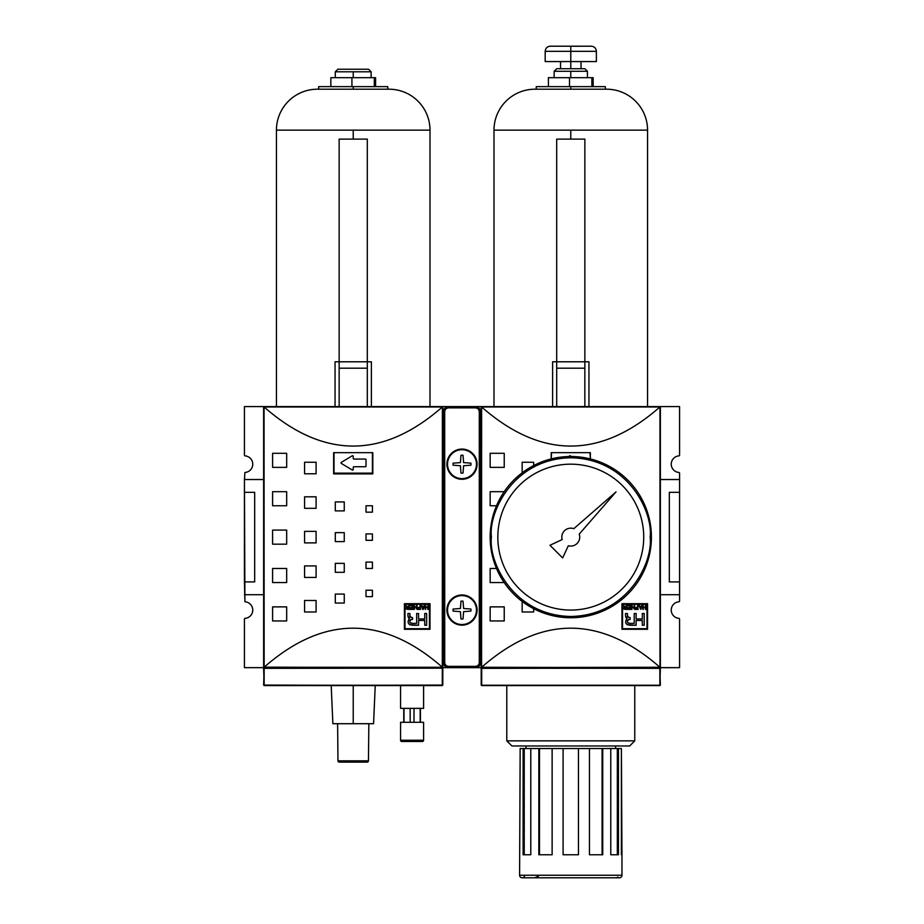 <?xml version="1.0" encoding="UTF-8"?>
<svg xmlns="http://www.w3.org/2000/svg" width="924" height="924" viewBox="0 0 924 924"><rect width="100%" height="100%" fill="white"/><g stroke="black" fill="none" stroke-linecap="round" stroke-linejoin="round"><path stroke-width="1.39" d="M462 449.076L462 449.711A14.461 14.461 0 0 1 476.461 464.171A14.461 14.461 0 0 1 462 478.632A14.461 14.461 0 0 1 447.539 464.171A14.461 14.461 0 0 1 462 449.711A14.461 14.461 0 0 1 476.461 464.171A14.461 14.461 0 0 1 462 478.632L462 479.279M463.028 473.076A8.963 8.963 0 0 1 460.972 473.076L460.418 465.754L453.095 465.199A8.963 8.963 0 0 1 453.095 463.155L460.418 462.589L460.972 455.278A8.963 8.963 0 0 1 463.028 455.278L463.582 462.589L470.905 463.155A8.963 8.963 0 0 1 470.905 465.199L463.582 465.754L463.028 473.076A8.963 8.963 0 0 1 460.972 473.076L460.418 465.754L453.095 465.199A8.963 8.963 0 0 1 453.095 463.155L460.418 462.589L460.972 455.278A8.963 8.963 0 0 1 463.028 455.278L463.582 462.589L470.905 463.155A8.963 8.963 0 0 1 470.905 465.199L463.582 465.754L463.028 473.076M462 594.964L462 595.61A14.461 14.461 0 0 1 476.461 610.071A14.461 14.461 0 0 1 462 624.532A14.461 14.461 0 0 1 447.539 610.071A14.461 14.461 0 0 1 462 595.61A14.461 14.461 0 0 1 476.461 610.071A14.461 14.461 0 0 1 462 624.532L462 625.167M470.963 610.071A8.963 8.963 0 0 0 470.905 609.043A8.963 8.963 0 0 1 470.905 611.099L463.582 611.653L463.028 618.965A8.963 8.963 0 0 1 460.972 618.965L460.418 611.653L453.095 611.099A8.963 8.963 0 0 1 453.095 609.043L460.418 608.489L460.972 601.166A8.963 8.963 0 0 1 463.028 601.166L463.582 608.489L470.905 609.043A8.963 8.963 0 0 1 470.905 611.099L463.582 611.653L463.028 618.965A8.963 8.963 0 0 1 460.972 618.965L460.418 611.653L453.095 611.099A8.963 8.963 0 0 1 453.095 609.043A8.963 8.963 0 0 0 453.095 611.099M647.562 130.157L493.993 130.157A40.956 40.956 0 0 1 534.95 89.201L606.618 89.201L534.95 89.201A40.956 40.956 0 0 0 493.993 130.157L647.562 130.157A40.956 40.956 0 0 0 606.618 89.201A40.956 40.956 0 0 1 647.562 130.157L647.562 406.583L659.851 406.583L475.433 406.583A5.117 5.117 0 0 1 480.561 411.7L480.561 662.543A5.117 5.117 0 0 1 475.433 667.659L481.704 667.659L481.704 668.352L660.371 668.168L659.851 685.573L481.704 685.238L659.851 685.573L659.851 667.659L659.851 685.573L481.704 685.573L481.196 668.168L679.567 667.659L679.567 618.884L679.567 667.659L481.623 667.278L481.704 668.687M660.371 668.168L659.967 667.301C600.496 615.153 541.06 615.153 481.623 667.278C541.06 615.153 600.496 615.153 659.944 667.278L481.358 667.521L481.196 407.103L481.196 685.065L481.704 668.352L481.704 685.238L659.851 685.238L659.851 668.687M480.561 479.533L481.196 479.533L480.561 479.533M442.804 479.533L443.439 479.533L442.804 479.533L442.804 407.103L442.804 667.151L442.377 406.964C382.94 459.089 323.504 459.089 264.056 406.964L264.149 667.659L244.433 667.659L244.433 618.884L244.433 667.659L475.433 667.659A5.117 5.117 0 0 0 480.561 662.543L480.561 411.7A5.117 5.117 0 0 0 475.433 406.583L244.433 406.583L244.433 455.359L244.433 414.264M660.371 685.065L659.851 667.659L264.149 667.659L264.149 668.352L442.804 668.168L442.804 685.065L264.149 685.573L442.296 685.573L442.296 667.659L442.296 685.573L263.629 685.065L264.149 667.659L442.296 668.168L442.377 406.964C382.94 459.089 323.504 459.089 264.056 406.964L276.438 406.583L263.629 407.103L263.629 667.151L263.629 407.103L263.629 479.533L244.433 479.533L263.629 479.533M430.007 130.157L276.438 130.157A40.956 40.956 0 0 1 317.382 89.201L389.05 89.201L317.382 89.201A40.956 40.956 0 0 0 276.438 130.157L430.007 130.157A40.956 40.956 0 0 0 389.05 89.201A40.956 40.956 0 0 1 430.007 130.157L430.007 406.583L442.642 406.733L244.433 406.583M660.371 479.533L679.567 479.533L660.371 479.533L660.371 407.103L660.371 667.151L659.944 406.964C600.496 459.089 541.06 459.089 481.623 406.964L493.993 406.583L481.196 407.103L481.196 479.533M647.562 406.583L679.567 406.583L679.567 455.359L679.567 406.583L475.433 406.583L475.433 407.865C477.754 408.108 479.036 409.39 479.279 411.7C479.036 409.39 477.754 408.108 475.433 407.865L448.567 407.865C446.246 408.108 444.964 409.39 444.721 411.7L443.439 411.7A5.117 5.117 0 0 1 448.567 406.583A5.117 5.117 0 0 0 443.439 411.7L443.439 662.543L443.439 411.7L444.721 411.7C444.964 409.39 446.246 408.108 448.567 407.865L448.567 406.583L430.007 406.583M570.778 139.108L584.857 139.108L584.857 406.583L584.857 368.191L556.698 368.191L556.698 139.108L584.857 139.108L584.857 361.792L552.621 361.792L552.621 406.583L552.621 361.792L556.698 361.792L556.698 368.191L584.857 368.191L584.857 361.792L556.698 361.792L556.698 139.108L570.778 139.108L570.778 130.157M588.946 361.792L588.946 406.583L588.946 361.792L584.857 361.792L588.946 361.792M353.222 139.108L367.302 139.108L367.302 406.583L367.302 368.191L339.143 368.191L339.143 361.792L335.054 361.792L335.054 406.583L335.054 361.792L339.143 361.792L339.143 139.108L367.302 139.108L367.302 361.792L339.143 361.792L339.143 368.191L367.302 368.191L367.302 361.792L339.143 361.792L339.143 139.108L353.222 139.108L353.222 130.157M371.379 361.792L371.379 406.583L371.379 361.792L367.302 361.792L371.379 361.792M339.143 406.583L339.143 368.191L339.143 406.583M556.698 406.583L556.698 368.191L556.698 406.583M660.371 594.709L679.567 594.709L679.567 581.912L669.322 581.912L679.567 581.912L679.567 492.33L669.322 492.33L669.322 581.912L669.322 492.33L679.567 492.33L679.567 472.996L679.567 601.258L679.567 594.709L660.371 594.709L660.371 667.151M679.082 472.476L679.567 472.996L679.082 472.476A8.316 8.316 0 0 1 671.24 464.171A8.316 8.316 0 0 1 679.082 455.867L679.567 455.359L679.082 455.867A8.316 8.316 0 0 0 671.24 464.171A8.316 8.316 0 0 0 679.082 472.476M252.76 464.171A8.316 8.316 0 0 1 244.918 472.476L244.433 479.533L244.918 472.476A8.316 8.316 0 0 0 252.76 464.171A8.316 8.316 0 0 0 244.918 455.867A8.316 8.316 0 0 1 252.76 464.171A8.316 8.316 0 0 0 244.918 455.867L244.433 455.359L244.918 455.867M263.629 407.103L264.033 667.301C323.504 615.153 382.94 615.153 442.377 667.278L264.056 667.278C323.504 615.153 382.94 615.153 442.377 667.278L264.091 667.659M404.412 629.267L430.007 629.267L430.007 603.672L404.412 603.672L404.412 629.267L404.412 603.672L430.007 603.672L430.007 629.267L404.412 629.267L430.007 629.267L430.007 603.672L404.412 603.672L404.412 629.267M334.026 452.656L334.026 473.134L372.418 473.134L334.026 473.134L333.633 452.656L333.633 473.897L372.799 473.897L372.799 452.656L372.799 473.897L333.633 473.897L333.633 452.656L372.799 452.656L372.799 473.897L333.633 473.897L333.633 452.656L372.799 452.656L372.418 473.134L372.418 452.656M366.019 505.763L372.418 505.763L372.418 512.162L366.019 512.162L366.019 505.763L372.418 505.763L372.418 512.162L366.019 512.162L366.019 505.763L366.019 512.162L372.418 512.162L372.418 505.763L366.019 505.763M366.019 562.081L372.418 562.081L372.418 568.479L366.019 568.479L366.019 562.081L372.418 562.081L372.418 568.479L366.019 568.479L366.019 562.081L366.019 568.479L372.418 568.479L372.418 562.081L366.019 562.081M366.019 590.228L372.418 590.228L372.418 596.638L366.019 596.638L366.019 590.228L372.418 590.228L372.418 596.638L366.019 596.638L366.019 590.228L366.019 596.638L372.418 596.638L372.418 590.228L366.019 590.228M366.019 533.922L372.418 533.922L372.418 540.321L366.019 540.321L366.019 533.922L372.418 533.922L372.418 540.321L366.019 540.321L366.019 533.922L366.019 540.321L372.418 540.321L372.418 533.922L366.019 533.922M335.297 501.928L344.259 501.928L344.259 510.891L335.297 510.891L335.297 501.928L344.259 501.928L344.259 510.891L335.297 510.891L335.297 501.928L335.297 510.891L344.259 510.891L344.259 501.928L335.297 501.928M335.297 563.363L344.259 563.363L344.259 572.314L335.297 572.314L335.297 563.363L344.259 563.363L344.259 572.314L335.297 572.314L335.297 563.363L335.297 572.314L344.259 572.314L344.259 563.363L335.297 563.363M335.297 594.074L344.259 594.074L344.259 603.037L335.297 603.037L335.297 594.074L344.259 594.074L344.259 603.037L335.297 603.037L335.297 594.074L335.297 603.037L344.259 603.037L344.259 594.074L335.297 594.074M335.297 532.64L344.259 532.64L344.259 541.603L335.297 541.603L335.297 532.64L344.259 532.64L344.259 541.603L335.297 541.603L335.297 532.64L335.297 541.603L344.259 541.603L344.259 532.64L335.297 532.64M304.585 462.254L316.1 462.254L316.1 473.769L304.585 473.769L304.585 462.254L316.1 462.254L316.1 473.769L304.585 473.769L304.585 462.254L304.585 473.769L316.1 473.769L316.1 462.254L304.585 462.254M304.585 496.812L316.1 496.812L316.1 508.327L304.585 508.327L304.585 496.812L316.1 496.812L316.1 508.327L304.585 508.327L304.585 496.812L304.585 508.327L316.1 508.327L316.1 496.812L304.585 496.812M304.585 565.915L316.1 565.915L316.1 577.431L304.585 577.431L304.585 565.915L316.1 565.915L316.1 577.431L304.585 577.431L304.585 565.915L304.585 577.431L316.1 577.431L316.1 565.915L304.585 565.915M304.585 600.473L316.1 600.473L316.1 611.988L304.585 611.988L304.585 600.473L316.1 600.473L316.1 611.988L304.585 611.988L304.585 600.473L304.585 611.988L316.1 611.988L316.1 600.473L304.585 600.473M304.585 531.369L316.1 531.369L316.1 542.885L304.585 542.885L304.585 531.369L316.1 531.369L316.1 542.885L304.585 542.885L304.585 531.369L304.585 542.885L316.1 542.885L316.1 531.369L304.585 531.369M272.592 453.303L286.671 453.303L286.671 467.371L272.592 467.371L272.592 453.303L286.671 453.303L286.671 467.371L272.592 467.371L272.592 453.303L272.592 467.371L286.671 467.371L286.671 453.303L272.592 453.303M272.592 491.695L286.671 491.695L286.671 505.763L272.592 505.763L272.592 491.695L286.671 491.695L286.671 505.763L272.592 505.763L272.592 491.695L272.592 505.763L286.671 505.763L286.671 491.695L272.592 491.695M272.592 568.479L286.671 568.479L286.671 582.559L272.592 582.559L272.592 568.479L286.671 568.479L286.671 582.559L272.592 582.559L272.592 568.479L272.592 582.559L286.671 582.559L286.671 568.479L272.592 568.479M272.592 606.872L286.671 606.872L286.671 620.951L272.592 620.951L272.592 606.872L286.671 606.872L286.671 620.951L272.592 620.951L272.592 606.872L272.592 620.951L286.671 620.951L286.671 606.872L272.592 606.872M272.592 530.087L286.671 530.087L286.671 544.167L272.592 544.167L272.592 530.087L286.671 530.087L286.671 544.167L272.592 544.167L272.592 530.087L272.592 544.167L286.671 544.167L286.671 530.087L272.592 530.087M605.336 89.201L605.336 86.637L536.232 86.637L536.232 89.201M660.371 594.074L660.371 575.883L660.371 594.074M660.371 498.359L660.371 480.168L660.371 498.359M481.196 480.168L481.196 498.359L481.196 480.168M481.196 575.883L481.196 594.074L481.196 575.883M442.804 594.074L442.804 575.883L442.804 594.074M442.804 498.359L442.804 480.168L442.804 498.359M263.629 480.168L263.629 498.359L263.629 480.168M263.629 575.883L263.629 594.074L263.629 575.883M252.76 610.071A8.316 8.316 0 0 0 244.918 601.767L244.433 479.533L244.433 492.33L254.678 492.33L244.433 492.33L244.433 581.912L254.678 581.912L244.433 581.912L244.918 601.767A8.316 8.316 0 0 1 252.76 610.071A8.316 8.316 0 0 1 244.918 618.375A8.316 8.316 0 0 0 252.76 610.071A8.316 8.316 0 0 1 244.918 618.375L244.433 618.884L244.918 618.375M444.721 662.543C444.964 664.864 446.246 666.135 448.567 666.377C446.246 666.135 444.964 664.853 444.721 662.543L443.439 662.543A5.117 5.117 0 0 0 448.567 667.659A5.117 5.117 0 0 1 443.439 662.543L444.721 662.543L444.721 411.7L444.721 662.543M475.433 667.659L475.433 666.377C477.754 666.135 479.036 664.853 479.279 662.543C479.036 664.864 477.754 666.135 475.433 666.377L448.567 666.377L475.433 666.377L475.433 667.659L477.997 667.659M477.096 464.171A15.096 15.096 0 0 1 462 479.279A15.096 15.096 0 0 1 446.904 464.171A15.096 15.096 0 0 1 462 449.076A15.096 15.096 0 0 1 477.096 464.171A15.096 15.096 0 0 1 462 479.279A15.096 15.096 0 0 1 446.904 464.171A15.096 15.096 0 0 1 462 449.076A15.096 15.096 0 0 1 477.096 464.171M477.096 610.071A15.096 15.096 0 0 1 462 625.167A15.096 15.096 0 0 1 446.904 610.071A15.096 15.096 0 0 1 462 594.964A15.096 15.096 0 0 1 477.096 610.071A15.096 15.096 0 0 1 462 625.167A15.096 15.096 0 0 1 446.904 610.071A15.096 15.096 0 0 1 462 594.964A15.096 15.096 0 0 1 477.096 610.071M387.768 89.201L387.768 86.637L318.664 86.637L318.664 89.201M481.196 594.709L480.561 594.709L481.196 594.709L481.196 667.151M621.967 629.267L647.562 629.267L647.562 603.672L621.967 603.672L621.967 629.267L621.967 603.672L647.562 603.672L647.562 629.267L621.967 629.267L647.562 629.267L647.562 603.672L621.967 603.672L621.967 629.267M551.582 452.656L551.201 458.916L551.201 452.656L590.367 452.656L590.367 458.916L589.974 452.656M533.668 465.546L533.668 462.254L522.152 462.254L533.668 462.254L533.668 465.546L533.668 462.254L522.152 462.254L522.152 472.811M533.668 608.697L533.668 611.988L522.152 611.988L522.152 601.432L522.152 611.988L533.668 611.988L533.668 608.697L533.668 611.988L522.152 611.988L522.152 601.432M490.159 453.303L504.238 453.303L504.238 467.371L490.159 467.371L490.159 453.303L490.159 467.371L504.238 467.371L504.238 453.303L490.159 453.303L490.159 467.371L504.238 467.371L504.238 453.303L490.159 453.303M504.169 491.695L490.159 491.695L504.169 491.695L490.159 491.695L490.159 505.763L490.159 491.695L490.159 505.763L496.5 505.763M504.169 582.559L490.159 582.559L490.159 568.479L490.159 582.559L504.169 582.559L490.159 582.559L490.159 568.479L496.5 568.479L490.159 568.479M490.159 606.872L504.238 606.872L504.238 620.951L490.159 620.951L490.159 606.872L490.159 620.951L504.238 620.951L504.238 606.872L490.159 606.872L490.159 620.951L504.238 620.951L504.238 606.872L490.159 606.872M490.459 530.087L490.459 544.167M679.082 618.375L679.567 618.884L679.082 618.375A8.316 8.316 0 0 1 671.24 610.071A8.316 8.316 0 0 1 679.082 601.767A8.316 8.316 0 0 0 671.24 610.071A8.316 8.316 0 0 0 679.082 618.375A8.316 8.316 0 0 1 671.24 610.071A8.316 8.316 0 0 1 679.082 601.767M254.678 492.33L254.678 581.912L254.678 492.33M263.629 594.709L244.433 594.709L263.629 594.709L263.64 667.197M442.804 668.168L442.296 685.238L442.296 667.659L263.629 667.151M442.804 594.709L443.439 594.709L442.804 594.709L442.804 667.151M593.15 86.637L593.15 77.685L593.15 86.637L570.778 86.637L570.778 89.201M593.15 77.685L591.868 77.685L591.868 86.637L591.868 77.685L569.496 77.685L569.496 86.637L569.496 77.685L548.406 77.685L548.406 86.637L548.406 77.685L593.15 77.685M569.808 455.798A0.635 0.635 0 0 1 570.143 455.705A0.635 0.635 0 0 0 569.808 455.798L568.595 456.525L569.808 455.798A0.635 0.635 0 0 1 570.778 456.352L570.778 456.352A0.635 0.635 0 0 0 570.143 455.705A0.635 0.635 0 0 1 570.778 456.352M353.222 467.371L353.222 469.45A0.635 0.635 0 0 1 352.252 469.993C352.968 468.803 352.968 468.803 352.252 469.993A0.635 0.635 0 0 0 353.222 469.45C351.836 469.45 351.836 469.45 353.222 469.45L353.222 467.371A0.635 0.635 0 0 1 353.857 466.736A0.635 0.635 0 0 0 353.222 467.371L353.222 469.45A0.635 0.635 0 0 1 352.252 469.993L341.337 463.444A0.635 0.635 0 0 1 341.337 462.347L352.252 455.798A0.635 0.635 0 0 1 353.222 456.352L353.222 458.419A0.635 0.635 0 0 0 353.857 459.055L365.373 459.055A0.635 0.635 0 0 1 366.019 459.702L366.019 466.1A0.635 0.635 0 0 1 365.373 466.736L353.857 466.736L365.373 466.736A0.635 0.635 0 0 0 366.019 466.1A0.635 0.635 0 0 1 365.373 466.736M587.421 77.685L587.421 71.287L584.857 68.722L587.421 71.287L554.146 71.287L570.778 71.287L570.778 77.685M584.857 68.722L556.698 68.722L554.146 71.287L556.698 68.722L584.857 68.722M375.594 86.637L375.594 77.685L375.594 86.637L353.222 86.637L353.222 89.201M375.594 77.685L374.301 77.685L374.301 86.637L374.301 77.685L351.928 77.685L351.928 86.637L351.928 77.685L330.85 77.685L330.85 86.637L330.85 77.685L375.594 77.685M371.136 77.685L371.136 71.795L368.572 69.231L371.136 71.795L335.297 71.795L353.222 71.795L353.222 77.685M368.572 69.231L337.861 69.231L335.297 71.795L337.861 69.231L368.572 69.231M651.408 537.121A80.631 80.631 0 0 1 570.778 617.752A80.631 80.631 0 0 1 490.159 537.121A80.631 80.631 0 0 1 570.778 456.502A80.631 80.631 0 0 1 651.408 537.121A80.631 80.631 0 0 0 570.778 456.502A80.631 80.631 0 0 0 490.159 537.121L491.429 537.121C488.242 513.917 512.058 458.858 570.778 457.773C629.51 458.858 653.314 513.917 650.126 537.121L651.408 537.121A80.631 80.631 0 0 1 570.778 617.752A80.631 80.631 0 0 1 490.159 537.121M400.566 685.573L400.566 708.361L423.608 708.361L423.608 685.573L423.608 708.361L400.566 708.361L400.566 685.573M506.791 685.573L506.791 740.863L634.765 740.863L634.765 685.573L634.765 740.863L629.648 745.98L634.765 740.863L506.791 740.863L511.908 745.98L629.648 745.98L511.908 745.98L506.791 740.863L506.791 685.573M570.778 46.258L591.256 46.2L550.3 46.2L570.778 46.2L570.778 51.317C603.661 51.317 603.661 51.317 570.778 51.317C537.907 51.317 537.907 51.317 570.778 51.317L596.373 51.317L596.373 61.561L545.183 61.561L545.183 51.317C545.495 48.21 547.193 46.5 550.3 46.2M643.728 537.121A72.95 72.95 0 0 1 570.778 610.071A72.95 72.95 0 0 1 497.828 537.121A72.95 72.95 0 0 1 570.778 464.171A72.95 72.95 0 0 1 643.728 537.121A72.95 72.95 0 0 1 570.778 610.071A72.95 72.95 0 0 1 497.828 537.121A72.95 72.95 0 0 1 570.778 464.171A72.95 72.95 0 0 1 643.728 537.121M331.208 685.573L332.871 723.711L373.562 723.711L375.236 685.573M420.408 708.361L420.408 722.302L420.408 708.361M403.996 708.361L403.996 722.302L403.996 708.361M410.164 722.302L410.164 708.361L410.164 722.302M414.01 708.361L414.01 722.302L414.01 708.361M420.177 722.302L420.177 708.361L420.177 722.302M525.987 745.98L525.987 748.544L525.987 745.98M615.569 745.98L615.569 748.544L615.569 745.98M562.162 539.581A8.963 8.963 0 0 1 573.792 528.69L616.031 491.88L579.221 534.118A8.963 8.963 0 0 1 568.329 545.738L562.635 557.934L549.965 545.264L562.162 539.581A8.963 8.963 0 0 1 573.792 528.69A8.963 8.963 0 0 0 562.162 539.581L549.965 545.264L562.635 557.934L568.329 545.738A8.963 8.963 0 0 0 579.221 534.118L616.031 491.88L573.792 528.69M368.838 723.711L368.457 760.845L337.976 760.845L368.457 760.845A1.282 1.282 0 0 1 367.186 762.104L339.258 762.104A1.282 1.282 0 0 1 337.976 760.845A1.282 1.282 0 0 0 339.258 762.104L367.186 762.104A1.282 1.282 0 0 0 368.457 760.845L368.838 723.711L337.607 723.711L337.976 760.845L337.607 723.711M400.566 722.302L423.608 722.302L423.608 740.228A1.282 1.282 0 0 1 422.326 741.498A1.282 1.282 0 0 0 423.608 740.228L400.566 740.228A1.282 1.282 0 0 0 401.848 741.498L422.326 741.498L401.848 741.498A1.282 1.282 0 0 1 400.566 740.228L423.608 740.228L423.608 722.302L400.566 722.302L400.566 740.228L400.566 722.302M589.443 748.544L621.39 748.544L618.456 748.544L618.456 854.769L610.776 854.769L610.776 748.544L602.737 748.544L602.737 854.769L589.443 854.769L589.443 748.544L578.459 748.544L589.443 748.544L589.443 854.769L602.09 854.769L602.09 748.544L602.737 748.544L602.737 854.769L589.443 854.769L602.09 854.769L602.09 748.544L589.443 748.544M524.705 875.236A2.564 2.564 0 0 1 522.152 877.8A2.564 2.564 0 0 1 519.588 875.236L520.166 748.544L578.459 748.544L578.459 854.769L563.097 854.769L563.097 748.544L552.125 748.544L552.125 854.769L538.831 854.769L538.831 748.544L530.792 748.544L530.792 854.769L523.111 854.769L523.111 748.544L520.166 748.544L519.588 875.236A2.564 2.564 0 0 0 522.152 877.8L522.441 877.788M621.967 875.236L519.588 875.236L621.967 875.236L621.967 854.769L621.967 875.236A2.564 2.564 0 0 1 619.415 877.8L522.152 877.8M621.39 854.769L621.39 748.544L621.967 854.769M539.477 748.544L539.477 854.769L552.125 854.769L538.831 854.769L538.831 748.544L539.477 748.544L539.477 854.769L552.125 854.769L552.125 748.544L539.477 748.544M524.231 748.544L524.231 854.769L530.792 854.769L523.111 854.769L523.111 748.544L524.231 748.544L524.231 854.769L530.792 854.769L530.792 748.544L524.231 748.544M610.776 854.769L617.336 854.769L617.336 748.544L618.456 748.544L618.456 854.769L610.776 854.769L610.776 748.544L617.336 748.544L617.336 854.769L610.776 854.769M608.489 877.8L533.079 877.8M646.996 628.69L646.996 604.25L622.545 604.25L622.545 628.69L646.996 628.69L646.996 604.25L622.545 604.25L622.545 628.69L646.996 628.69M626.518 618.641L625.513 615.754L626.911 618.537C624.416 622.788 625.779 625.028 631.011 625.271L636.116 625.271L636.116 620.466L642.307 620.466L642.307 625.271L644.201 625.271L644.201 613.478L642.307 613.478L642.307 618.941L636.116 618.941L636.116 613.478L634.222 613.478L634.222 623.377L630.099 623.377C626.946 622.811 626.518 621.529 628.84 619.519L630.133 619.461L630.133 617.625L628.84 617.555L627.408 615.742L627.408 613.478L625.513 613.478L625.513 615.754L625.513 613.478L627.408 613.478L627.662 617.059L630.133 617.625L630.133 619.461L628.84 619.519C626.518 621.529 626.946 622.811 630.099 623.377L634.222 623.377L634.222 613.478L636.116 613.478L636.116 618.941L642.307 618.941L642.307 613.478L644.201 613.478L644.201 625.271L642.307 625.271L642.307 620.466L636.116 620.466L636.116 625.271L627.107 624.728M630.029 605.717L627.535 605.717L630.572 605.22L630.572 609.39L627.592 609.39L630.029 608.904L630.029 607.611L627.754 607.611L630.029 607.114L630.029 605.717L627.535 605.22L630.572 605.22L630.572 609.39L627.592 609.39L630.029 608.904L630.029 607.611L627.754 607.611L630.029 607.114L630.029 605.717M637.56 607.611L635.666 607.611L637.56 607.114L637.56 605.22L638.103 609.39L635.389 609.39L637.56 608.904L637.56 607.611L635.666 607.611L637.56 607.114L637.56 605.22L638.103 609.39L635.389 609.39L637.56 608.904L637.56 607.611M643.3 609.39L642.758 605.22L643.3 607.172L645.414 607.172L645.957 605.22L645.957 609.39L645.414 607.657L643.3 607.657L642.758 609.39L642.758 605.22L643.3 607.172L645.414 607.172L645.957 605.22L645.957 609.39L645.414 607.657L643.3 607.657L642.758 609.39L643.3 605.22M639.685 606.467L641.337 606.467L642.33 605.22L640.817 609.39L638.692 605.22L639.685 606.467L641.337 606.467L642.33 605.22L640.817 609.39L639.685 606.467M631.981 609.39L631.439 605.22L634.095 608.477L634.638 605.22L634.638 609.39L631.981 606.144L631.439 609.39L631.439 605.22L634.095 608.477L634.638 605.22L634.638 609.39L631.981 606.144L631.439 609.39L632.016 605.22M623.203 605.22L625.617 607.068L626.784 605.22L626.784 609.39L624.982 609.39L623.538 608.246L624.67 607.091L623.203 605.22L625.617 607.068L626.784 605.22L626.784 609.39L623.792 608.997L623.619 607.784L624.67 607.091L623.203 605.22L624.763 606.652M640.609 608.558L641.175 606.952L640.505 608.962L639.847 606.952L640.378 608.523M641.175 606.952L639.847 606.952L641.175 606.952M625.074 607.553L624.07 608.246L626.241 608.904L626.241 607.553L625.074 607.553L626.241 607.553L626.241 608.904L624.22 608.662L625.074 607.553M429.429 628.69L429.429 604.25L404.989 604.25L404.989 628.69L429.429 628.69L429.429 604.25L404.989 604.25L404.989 628.69L429.429 628.69M412.474 605.717L409.979 605.717L413.005 605.22L413.005 609.39L410.037 609.39L412.474 608.904L412.474 607.611L410.198 607.611L412.474 607.114L412.474 605.717L409.979 605.22L413.005 605.22L413.005 609.39L410.037 609.39L412.474 608.904L412.474 607.611L410.198 607.611L412.474 607.114L412.474 605.717M419.993 607.611L418.098 607.611L419.993 607.114L419.993 605.22L420.536 609.39L417.833 609.39L419.993 608.904L419.993 607.611L418.098 607.611L419.993 607.114L419.993 605.22L420.536 609.39L417.833 609.39L419.993 608.904L419.993 607.611M425.733 605.22L425.733 607.172L427.847 607.172L428.389 605.22L428.389 609.39L427.847 607.657L425.733 607.657L425.19 609.39L425.19 605.22L425.733 607.172L427.847 607.172L428.389 605.22L428.389 609.39L427.847 607.657L425.733 607.657L425.19 609.39L425.19 605.22L425.733 609.39M408.962 618.641L407.946 615.754L409.344 618.537C406.849 622.788 408.212 625.028 413.444 625.271L418.56 625.271L418.56 620.466L424.74 620.466L424.74 625.271L426.645 625.271L426.645 613.478L424.74 613.478L424.74 618.941L418.56 618.941L418.56 613.478L416.666 613.478L416.666 623.377L412.543 623.377C409.378 622.811 408.962 621.529 411.284 619.519L412.566 619.461L412.566 617.625L411.284 617.555L409.84 615.742L409.84 613.478L407.946 613.478L407.946 615.754L407.946 613.478L409.84 613.478L410.094 617.059L412.566 617.625L412.566 619.461L411.284 619.519C408.962 621.529 409.378 622.811 412.543 623.377L416.666 623.377L416.666 613.478L418.56 613.478L418.56 618.941L424.74 618.941L424.74 613.478L426.645 613.478L426.645 625.271L424.74 625.271L424.74 620.466L418.56 620.466L418.56 625.271L409.551 624.728M422.118 606.467L423.781 606.467L424.763 605.22L423.261 609.39L421.136 605.22L422.118 606.467L423.781 606.467L424.763 605.22L423.261 609.39L422.638 609.39L421.136 605.22L422.118 606.467M414.414 609.39L413.883 605.22L416.528 608.477L417.071 605.22L417.071 609.39L414.414 606.144L413.883 609.39L413.883 605.22L416.528 608.477L417.071 605.22L417.071 609.39L414.414 606.144L413.883 609.39L414.46 605.22M405.648 605.22L408.05 607.068L409.216 605.22L409.216 609.39L407.415 609.39L405.971 608.246L407.103 607.091L405.648 605.22L408.05 607.068L409.216 605.22L409.216 609.39L406.225 608.997L406.052 607.784L407.103 607.091L405.648 605.22L407.207 606.652M423.042 608.558L423.619 606.952L422.949 608.962L422.28 606.952L422.822 608.523M423.619 606.952L422.28 606.952L423.619 606.952M407.519 607.553L406.514 608.246L408.674 608.904L408.674 607.553L407.519 607.553L408.674 607.553L408.674 608.904L406.664 608.662L407.519 607.553M264.149 668.168L264.149 685.238L441.811 685.238M462 455.22A8.963 8.963 0 0 0 460.972 455.278M462 449.711A14.461 14.461 0 0 0 447.539 464.171A14.461 14.461 0 0 0 462 478.632M463.028 601.166A8.963 8.963 0 0 0 460.972 601.166A8.963 8.963 0 0 1 463.028 601.166L463.582 608.489L470.905 609.043M453.095 609.043L460.418 608.489L460.972 601.166M462 595.61A14.461 14.461 0 0 0 447.539 610.071A14.461 14.461 0 0 0 462 624.532M587.421 71.287L570.778 71.287M371.136 71.795L353.222 71.795M545.183 51.317L570.778 51.317L570.778 68.722M560.545 68.722L560.545 61.561L581.023 61.561L581.023 68.722M353.222 685.573L353.222 723.711M578.459 748.544L578.459 854.769L563.097 854.769L563.097 748.544L578.459 748.544M418.56 625.271L413.444 625.271C408.212 625.028 406.849 622.788 409.344 618.537L408.108 617.059M636.116 625.271L631.011 625.271C625.779 625.028 624.416 622.788 626.911 618.537L625.664 617.059M538.496 876.148L535.077 877.627M617.544 877.003L618.514 877.65M563.097 854.769L578.459 854.769M491.429 537.121C488.242 560.337 512.058 615.384 570.778 616.47C629.51 615.384 653.314 560.337 650.126 537.121C653.314 560.337 629.51 615.384 570.778 616.47C512.058 615.384 488.242 560.337 491.429 537.121C488.242 513.917 512.058 458.858 570.778 457.773C629.51 458.858 653.314 513.917 650.126 537.121M341.337 462.347A0.635 0.635 0 0 0 341.337 463.444A0.635 0.635 0 0 1 341.337 462.347L352.252 455.798A0.635 0.635 0 0 1 353.222 456.352A0.635 0.635 0 0 0 352.252 455.798M353.857 459.055L365.373 459.055A0.635 0.635 0 0 1 366.019 459.702A0.635 0.635 0 0 0 365.373 459.055L353.857 459.055A0.635 0.635 0 0 1 353.222 458.419L353.222 456.352M264.149 685.238L263.629 668.168L264.149 685.238M352.252 469.993L341.337 463.444M366.019 459.702L366.019 466.1M659.851 667.659L481.196 668.168L659.851 668.352M442.642 667.521L442.642 406.733M264.149 667.659L264.149 668.352L442.296 668.168M659.967 667.301L659.967 406.941L659.967 667.301M353.222 86.637L330.85 86.637M679.567 667.659L679.567 654.862M679.567 629.267L679.567 618.884M551.201 458.916L551.201 452.656L590.367 452.656L590.367 458.916M446.003 667.659L448.567 667.659L448.567 666.377L448.567 667.659M570.778 86.637L548.406 86.637M480.561 662.543L479.279 662.543L479.279 411.7L479.279 662.543L480.561 662.543M679.567 594.709L679.567 601.258M660.371 407.103L659.967 406.941C600.496 459.089 541.06 459.089 481.623 406.964L481.589 667.301L481.196 407.103M659.967 406.941L481.623 406.964L659.944 406.964M480.561 411.7L479.279 411.7L480.561 411.7M264.056 406.964L442.377 406.964L264.056 406.964M679.567 479.533L679.567 472.996M475.433 406.583L448.567 406.583L448.567 407.865L475.433 407.865L475.433 406.583L477.997 406.583M244.433 450.103L244.433 455.359M446.003 406.583L448.567 406.583M645.414 605.22L645.414 609.39M641.753 605.22L640.817 609.39L639.269 605.22M637.56 605.22L638.103 609.39L635.389 608.904M634.095 605.22L634.638 609.39L631.981 606.144M627.535 605.717L630.572 605.22L630.572 609.39L627.592 608.904M624.578 607.599L624.093 608.408L624.947 608.904M623.608 607.796L624.67 607.091M624.982 609.39L623.538 608.246M626.241 605.22L626.784 609.39M625.04 606.929L625.617 607.068M627.408 613.478L625.513 613.478M628.505 617.509L627.477 616.597M628.84 619.519L630.133 619.461L630.133 617.625M629.256 623.342L627.627 622.788M627.454 620.512L628.158 619.646M636.116 613.478L634.222 613.478M642.307 625.271L644.201 625.271L644.201 613.478L642.307 613.478M427.847 609.39L427.847 605.22M424.74 625.271L426.645 625.271L426.645 613.478L424.74 613.478M418.56 613.478L416.666 613.478M411.7 623.342L410.06 622.788M409.886 620.512L410.603 619.646M411.284 619.519L412.566 619.461L412.566 617.625M410.949 617.509L409.909 616.597M409.84 613.478L407.946 613.478M424.197 605.22L423.261 609.39L422.638 609.39L421.702 605.22M419.993 605.22L420.536 609.39L417.833 608.904M416.528 605.22L417.071 609.39L414.414 606.144M409.979 605.717L413.005 605.22L413.005 609.39L410.037 608.904M407.01 607.599L406.525 608.408L407.392 608.904M406.052 607.796L407.103 607.091M407.415 609.39L405.971 608.246M408.674 605.22L409.216 609.39M493.993 130.157L493.993 406.583M276.438 130.157L276.438 406.583M554.146 77.685L554.146 71.287M335.297 77.685L335.297 71.795M596.373 51.317C596.072 48.21 594.363 46.5 591.256 46.2M403.765 708.361L403.765 722.302"/></g></svg>
